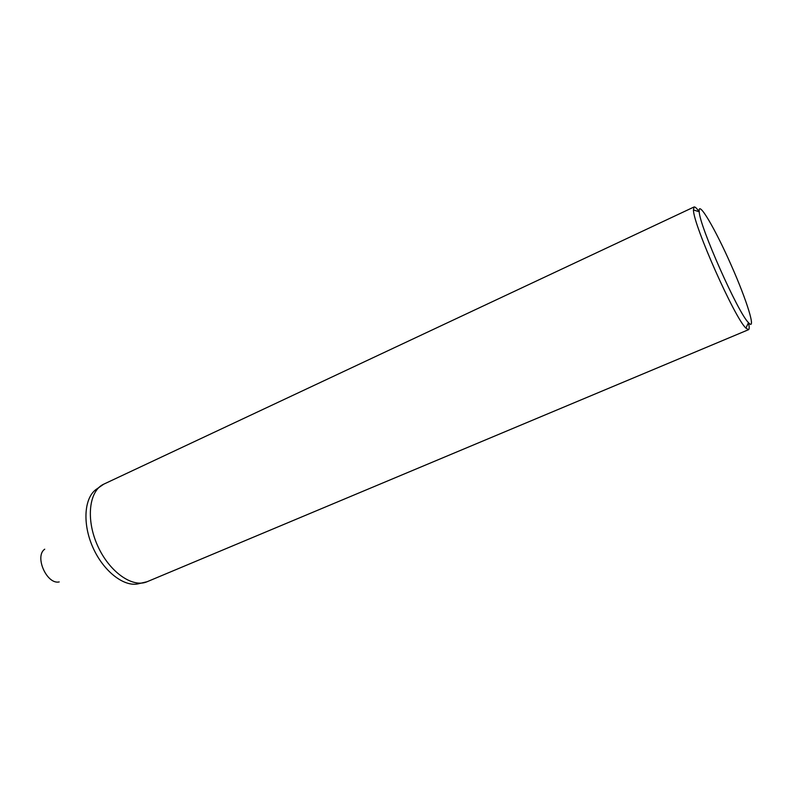 <?xml version="1.0" encoding="UTF-8"?>
<svg xmlns="http://www.w3.org/2000/svg" width="791" height="791" viewBox="0 0 791 791"><rect width="100%" height="100%" fill="white"/><g stroke="black" fill="none" stroke-linecap="round" stroke-linejoin="round"><path stroke-width="1.19" d="M745.923 328.117L748.474 322.639C749.393 326.901 749.413 329.244 748.533 329.689L745.923 328.117C734.79 318.229 693.331 224.852 693.45 209.971L694.033 206.985C694.963 206.619 696.683 208.211 699.224 211.751C697.711 198.917 715.42 229.163 731.2 265.193C746.882 300.362 756.769 332.131 748.474 322.639C738.141 313.088 699.382 225.821 699.234 211.751L693.45 209.971M59.196 581.929C46.857 584.836 34.24 556.31 44.721 549.191M748.533 329.689L147.086 581.731C132.473 588.257 109.089 571.794 97.461 545.365C85.646 519.015 89.116 490.628 103.759 484.161L694.033 206.985M147.086 581.731L137.901 583.896C123.515 586.882 103.255 570.944 92.873 547.402C82.373 523.909 84.133 498.201 95.988 489.52L103.759 484.161"/></g></svg>
